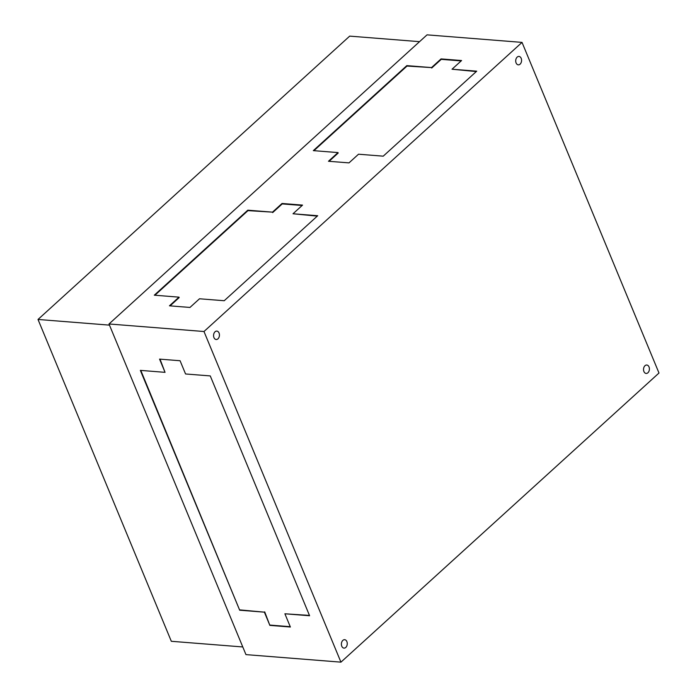 <?xml version="1.0" encoding="UTF-8"?>
<svg xmlns="http://www.w3.org/2000/svg" width="697" height="697" viewBox="0 0 697 697"><rect width="100%" height="100%" fill="white"/><g stroke="black" fill="none" stroke-linecap="round" stroke-linejoin="round"><path stroke-width="1.05" d="M522.027 42.386L658.987 373.026L340.938 662.15L203.986 331.511L522.027 42.386L427.043 34.85L109.002 323.974L203.986 331.511M338.01 152.582L313.319 150.63L406.821 65.623L431.521 67.583L441.062 58.905L461.58 60.534L452.031 69.212L476.731 71.172L383.228 156.172L358.528 154.211L348.988 162.889L328.47 161.26L338.01 152.582L338.193 153.026L329.089 161.312M178.99 297.149L154.298 295.188L247.801 210.189L272.492 212.141L282.041 203.472L302.55 205.101L293.01 213.77L317.71 215.73L224.207 300.729L199.508 298.778L189.967 307.447L169.449 305.817L178.99 297.149L179.173 297.584L170.068 305.87M340.938 662.15L245.954 654.614L109.002 323.974M180.079 360.741L159.561 359.112L165.041 372.337L140.35 370.377L239.681 610.206L264.381 612.158L269.861 625.383L290.379 627.012L284.899 613.787L309.599 615.747L210.259 375.918L185.559 373.967L180.079 360.741M647.931 372.756A4.226 2.927 -85.5 0 1 646.136 373.444A4.226 2.927 -85.5 0 1 643.549 369.001A4.226 2.927 -85.5 0 1 646.799 365.019A4.226 2.927 -85.5 0 1 649.343 368.138A4.226 2.927 -85.5 0 1 647.931 372.756M345.79 647.426A4.226 2.927 -85.5 0 1 343.996 648.114A4.226 2.927 -85.5 0 1 341.408 643.671A4.226 2.927 -85.5 0 1 344.658 639.689A4.226 2.927 -85.5 0 1 347.202 642.808A4.226 2.927 -85.5 0 1 345.79 647.426M520.101 64.159A4.226 2.927 -85.5 0 1 518.307 64.847A4.226 2.927 -85.5 0 1 515.728 60.404A4.226 2.927 -85.5 0 1 518.977 56.422A4.226 2.927 -85.5 0 1 521.513 59.541A4.226 2.927 -85.5 0 1 520.101 64.159M217.961 338.829A4.226 2.927 -85.5 0 1 216.166 339.509A4.226 2.927 -85.5 0 1 213.587 335.074A4.226 2.927 -85.5 0 1 216.837 331.092A4.226 2.927 -85.5 0 1 219.372 334.203A4.226 2.927 -85.5 0 1 217.961 338.829M242.783 646.955L171.323 641.292L38.013 319.461L109.481 325.133M38.013 319.461L349.694 36.122L419.55 41.663M313.929 150.674L407.004 66.067L406.821 65.623M407.004 66.067L431.521 67.583M431.696 68.027L441.245 59.35L441.062 58.905M441.245 59.35L461.144 60.927M476.304 71.564L452.031 69.212M154.908 295.24L247.984 210.625L247.801 210.189M247.984 210.625L272.492 212.141M272.675 212.585L282.224 203.916L282.041 203.472M282.224 203.916L302.123 205.493M317.274 216.122L293.01 213.77M160.014 359.147L165.041 372.337M140.794 370.412L239.681 610.206M240.003 609.91L264.381 612.158M264.703 611.87L269.861 625.383M270.175 625.096L290.24 626.69M309.459 615.425L284.899 613.787"/></g></svg>
